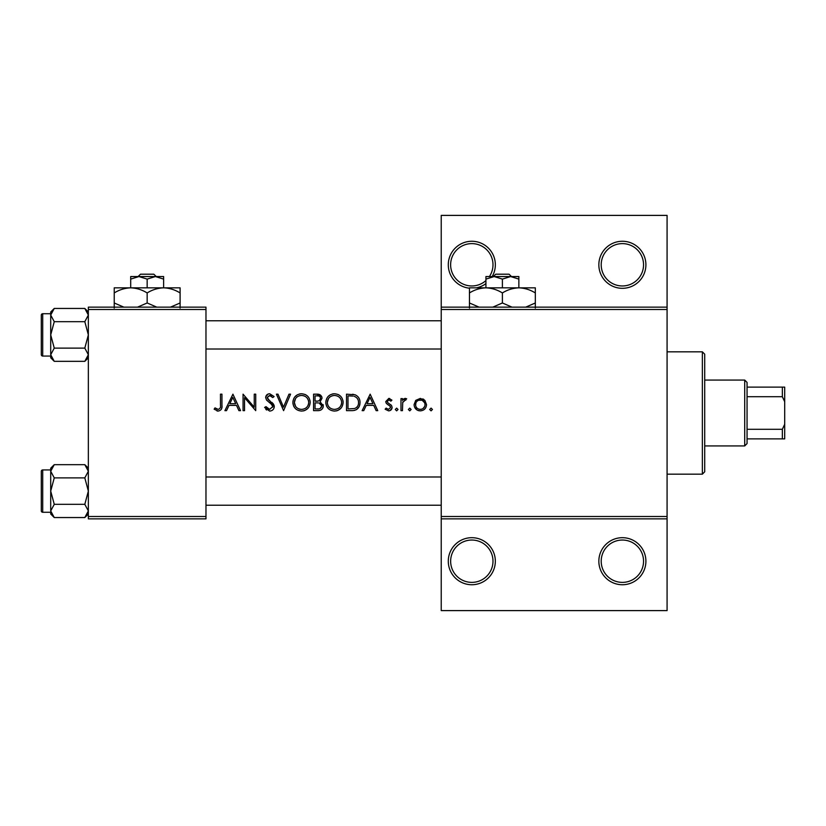 <?xml version="1.0" encoding="UTF-8"?>
<svg xmlns="http://www.w3.org/2000/svg" width="826" height="826" viewBox="0 0 826 826"><rect width="100%" height="100%" fill="white"/><g stroke="black" fill="none" stroke-linecap="round" stroke-linejoin="round"><path stroke-width="1.24" d="M495.332 561.205A23.52 23.52 0 0 1 471.811 584.736A23.52 23.52 0 0 1 448.291 561.205A23.52 23.52 0 0 1 471.811 537.685A23.52 23.52 0 0 1 495.332 561.205M450.645 561.205A21.166 21.166 0 0 0 471.811 582.382A21.166 21.166 0 0 0 492.988 561.205A21.166 21.166 0 0 0 471.811 540.039A21.166 21.166 0 0 0 450.645 561.205M645.901 561.205A23.52 23.52 0 0 1 622.37 584.736A23.52 23.52 0 0 1 598.85 561.205A23.52 23.52 0 0 1 622.37 537.685A23.52 23.52 0 0 1 645.901 561.205M601.204 561.205A21.166 21.166 0 0 0 622.37 582.382A21.166 21.166 0 0 0 643.547 561.205A21.166 21.166 0 0 0 622.37 540.039A21.166 21.166 0 0 0 601.204 561.205M469.457 288.191A23.52 23.52 0 0 1 448.291 264.795A23.52 23.52 0 0 1 471.811 241.264A23.52 23.52 0 0 1 492.182 276.555M485.925 283.607A23.52 23.52 0 0 1 476.478 287.84M489.415 276.555A21.166 21.166 0 0 0 471.811 243.618A21.166 21.166 0 0 0 463.169 284.113A21.166 21.166 0 0 0 485.925 280.572M645.901 264.795A23.52 23.52 0 0 1 622.37 288.315A23.52 23.52 0 0 1 598.85 264.795A23.52 23.52 0 0 1 622.37 241.264A23.52 23.52 0 0 1 645.901 264.795M601.204 264.795A21.166 21.166 0 0 0 622.37 285.961A21.166 21.166 0 0 0 643.547 264.795A21.166 21.166 0 0 0 622.37 243.618A21.166 21.166 0 0 0 601.204 264.795M232.922 394.178L224.899 410.646L226.52 410.646L229.019 405.37L236.484 405.37L238.921 410.646L240.531 410.646L232.922 394.178M264.599 407.466L269.606 411.069C272.404 410.863 273.974 409.376 274.304 406.609L267.128 397.533L269.544 395.447L272.756 397.554L274.098 396.542L269.71 393.754C267.252 393.919 265.9 395.2 265.652 397.605L266.571 400.104L272.239 404.977L272.828 406.588L269.606 409.376L265.982 406.64L264.599 407.466M301.438 393.754C296.173 394.291 293.323 397.203 292.889 402.489C293.375 407.734 296.266 410.605 301.573 411.069C306.859 410.584 309.729 407.693 310.194 402.407C309.75 397.089 306.828 394.209 301.438 393.754M334.375 393.754C329.109 394.291 326.26 397.203 325.816 402.489C326.311 407.734 329.202 410.605 334.499 411.069C339.796 410.584 342.666 407.693 343.131 402.407C342.676 397.089 339.765 394.209 334.375 393.754M409.748 408.116L408.374 409.49L409.748 410.863L411.111 409.49L409.748 408.116M431.069 408.116L429.696 409.49L431.069 410.863L432.442 409.49L431.069 408.116M400.982 398.617L400.982 410.646L402.458 410.646L402.727 402.469L406.681 398.813L405.39 398.4L402.458 400.383L402.458 398.617L400.982 398.617M391.906 400.114L388.819 398.4L385.783 401.56L386.331 403.408L390.233 406.299L390.636 407.445L388.509 409.376L386.124 408.116L385.143 409.231L388.592 410.863C390.739 410.687 391.916 409.531 392.113 407.383L391.555 405.525L387.662 402.592L387.26 401.498L388.819 399.877L390.905 401.147L391.906 400.114M220.47 394.178L220.47 405.132C220.862 407.363 220.098 408.777 218.188 409.376L215.008 407.899L214.141 409.169L218.105 411.069C221.11 410.522 222.39 408.602 221.946 405.298L221.946 394.178L220.47 394.178M370.162 394.178L362.139 410.646L363.75 410.646L366.248 405.37L373.713 405.37L376.15 410.646L377.761 410.646L370.162 394.178M396.656 408.116L395.282 409.49L396.656 410.863L398.029 409.49L396.656 408.116M420.31 398.4L415.715 400.393L414.074 404.668C414.415 408.467 416.49 410.532 420.31 410.863C424.099 410.543 426.175 408.478 426.526 404.668L424.874 400.383L420.31 398.4M346.507 410.646L351.618 410.646C356.904 410.594 359.713 407.92 360.022 402.623C360.074 398.927 358.422 396.304 355.066 394.776L346.507 394.178L346.507 410.646M313.57 394.178L313.57 410.646L318.031 410.646C321.149 410.574 322.894 409.025 323.286 405.969L320.116 401.766L322.016 398.256C321.624 395.375 319.879 394.012 316.792 394.178L313.57 394.178M276.421 394.178L283.597 410.646L290.566 394.178L288.976 394.178L283.494 407.156L278.001 394.178L276.421 394.178M243.061 410.646L244.537 410.646L244.537 397.719L255.73 410.646L255.73 394.178L254.253 394.178L254.253 407.146L243.061 394.178L243.061 410.646M667.078 309.492L441.229 309.492L441.229 307.138L667.078 307.138L667.078 518.862L441.229 518.862L441.229 516.508L667.078 516.508M205.973 518.862L88.351 518.862L88.351 516.508L205.973 516.508L205.973 518.862M205.973 309.492L88.351 309.492L88.351 307.138L205.973 307.138L205.973 516.508M88.351 309.492L88.351 516.508M441.229 309.492L441.229 516.508M667.078 518.862L667.078 610.61L441.229 610.61L441.229 518.862M441.229 307.138L441.229 215.39L667.078 215.39L667.078 307.138M221.874 407.29L221.399 409.231M217.537 411.038L216.99 410.925M215.008 407.899L216.03 408.571M216.557 408.88L218.188 409.376C220.098 408.777 220.862 407.363 220.47 405.132M367.054 403.677L370.038 397.389L372.939 403.677L367.054 403.677L372.939 403.677M388.819 398.4L389.727 398.545M390.905 401.147L388.819 399.877L387.714 400.373M387.373 400.899L387.662 402.592L389.387 403.831M390.553 404.564L391.09 405.008M391.555 405.525L392.113 407.383L391.555 405.525M392.051 408.085L389.934 410.615M386.124 408.116L388.509 409.376L390.636 407.445L389.696 405.824M390.636 407.445L390.233 406.299M388.406 405.06L386.331 403.408L385.804 401.983M403.677 398.999L404.936 398.442M405.39 398.4L406.681 398.813M405.865 400.094L404.647 399.949M402.933 401.808L402.727 402.469M422.819 398.896L423.924 399.526M425.256 408.447L424.719 409.076M419.071 410.759L417.904 410.439M416.82 409.861L414.528 407.042M424.956 405.607L425.049 404.678C424.791 407.559 423.211 409.128 420.3 409.376C417.398 409.138 415.819 407.569 415.55 404.678C415.808 401.777 417.388 400.176 420.3 399.877C423.201 400.176 424.781 401.777 425.049 404.678L424.698 402.851L422.138 400.238L418.472 400.238L416.934 401.302M419.371 409.304L421.239 409.304M423.026 408.571L424.75 406.351M415.891 402.851L415.633 405.607M352.475 394.281L353.776 394.446M358.835 397.895L359.382 398.999M359.899 404.286L359.486 405.886M359.114 406.743L356.419 409.675M354.891 410.285L353.291 410.563M355.17 396.697L354.209 396.335C357.09 397.409 358.536 399.505 358.546 402.613C358.567 405.483 357.245 407.466 354.591 408.54L347.994 408.963L347.994 395.871L353.032 396.088M351.329 395.922L349.15 395.871M347.994 408.963L354.591 408.54C357.235 407.486 358.556 405.504 358.546 402.613L358.484 401.591M358.453 401.374L358.298 400.569M358.133 400.052L357.493 398.751M325.857 401.632L325.981 400.786M326.797 398.39L327.623 397.079M327.685 397.007L328.252 396.346M328.273 396.325L330.359 394.756M332.434 393.971L333.518 393.795M337.865 394.405L339.259 395.148M342.996 400.786L343.1 401.591M340.632 408.54L337.844 410.439M337.824 410.45L336.203 410.925M327.22 407.208L326.456 405.793M325.96 404.09L325.857 403.325M341.53 403.79L341.654 402.407C341.241 406.722 338.836 409.056 334.447 409.376C330.121 409.046 327.746 406.743 327.303 402.479C327.705 398.194 330.08 395.84 334.447 395.447C338.815 395.799 341.221 398.122 341.654 402.407C341.2 398.111 338.794 395.788 334.447 395.447L333.198 395.551M328.521 398.493L327.303 402.479C327.746 406.743 330.132 409.046 334.447 409.376L335.841 409.262M339.434 407.517L340.002 406.939M340.942 405.525L341.406 404.306M332.579 395.685L331.711 395.984M330.142 396.852L329.553 397.327M316.792 394.178L321.613 396.439M321.737 396.717L321.923 397.337M323.08 404.585L323.234 405.267M323.193 406.96L322.904 407.837M322.419 408.663L321.686 409.448M321.49 409.603L320.829 410.026M319.497 400.383L320.54 398.287C320.003 400.486 318.506 401.436 316.048 401.147L315.057 401.147L315.057 395.871L317.06 395.871C319.032 395.695 320.199 396.511 320.54 398.287L320.24 397.11M317.824 395.902L317.06 395.871M315.057 401.147L317.205 401.106M318.351 400.93L318.867 400.765M321.004 404.017L319.115 403.026L321.81 405.969C321.231 408.25 319.683 409.242 317.153 408.963L315.057 408.963L315.057 402.84L318.247 402.912M320.209 408.467L321.81 405.969L321.52 404.73M315.057 408.963L318.382 408.911M319.208 408.808L320.199 408.478M292.92 401.632L293.044 400.786M293.86 398.39L294.686 397.079M294.748 397.007L297.422 394.756M299.497 393.971L300.581 393.795M304.928 394.405L306.322 395.148M310.06 400.786L310.163 401.591M307.695 408.54L304.908 410.439M304.887 410.45L303.266 410.925M294.283 407.208L293.519 405.793M293.024 404.09L292.92 403.325M302.905 395.571L301.511 395.447C305.878 395.799 308.284 398.122 308.717 402.407L308.594 401.023M308.439 400.404L307.22 398.101M304.742 396.181L303.524 395.726M308.594 403.79L308.717 402.407C308.305 406.722 305.899 409.056 301.511 409.376L302.905 409.262M306.498 407.517L307.065 406.939M308.005 405.525L308.47 404.306M300.127 409.262L301.511 409.376C297.195 409.046 294.81 406.743 294.366 402.479L295.563 406.361M298.847 408.911L299.9 409.221M295.584 398.493L294.366 402.479C294.768 398.194 297.154 395.84 301.511 395.447L300.261 395.551M299.642 395.685L298.785 395.984M297.205 396.852L296.617 397.327M266.561 410.016L265.765 409.231M265.982 406.64L266.643 407.641M267.428 408.498L269.606 409.376M272.756 407.177L272.786 406.144M272.828 406.588L270.959 403.656M270.164 403.005L269.266 402.345M265.724 396.821L268.161 394.033M268.202 394.012L268.935 393.826M269.71 393.754L274.098 396.542M271.537 396.201L270.525 395.613M270.05 395.489L267.128 397.533L268.213 399.66L270.422 401.302M271.692 402.262L273.024 403.532M273.437 404.069L274.211 405.762M229.824 403.677L232.808 397.389L235.709 403.677L229.824 403.677L235.709 403.677M702.358 474.165L702.358 351.835L704.712 354.189L704.712 471.811L702.358 474.165L667.078 474.165M702.358 351.835L667.078 351.835M50.706 469.932L42.715 469.932L42.715 512.275A1.415 1.415 0 0 1 41.3 510.86L41.3 471.347A1.415 1.415 0 0 1 42.715 469.932A1.415 1.415 0 0 0 41.3 471.347L41.3 474.64M88.351 471.274L84.81 477.882L54.258 477.882L50.706 471.274L54.258 464.666L84.81 464.666L88.351 471.274M41.3 510.86L41.3 507.567M88.351 312.001L84.81 308.449L88.351 315.067L84.81 321.675L54.258 321.675L50.706 315.067L50.706 313.725L42.715 313.725L42.715 356.068A1.415 1.415 0 0 1 41.3 354.653L41.3 315.14A1.415 1.415 0 0 1 42.715 313.725A1.415 1.415 0 0 0 41.3 315.14L41.3 318.433M88.351 315.067L88.279 314.148L88.351 315.067M41.3 354.653L41.3 351.36M50.778 355.645L50.706 357.792L54.258 361.334L50.706 354.726L54.258 348.118L50.706 334.891L54.258 321.675M42.715 356.068L50.706 356.068M84.81 321.675L88.351 334.891L84.81 348.118L88.351 354.726L84.81 361.334L54.258 361.334M84.81 348.118L54.258 348.118M87.38 358.102L88.279 355.645M51.687 311.691L50.778 314.148M84.81 308.449L54.258 308.449L50.706 315.067L50.706 354.726M54.258 308.449L50.706 312.001L50.706 315.067M88.351 468.208L84.81 464.666M50.778 511.852L50.706 513.999L54.258 517.551L50.706 510.933L54.258 504.325L50.706 491.109L54.258 477.882M42.715 512.275L50.706 512.275M84.81 477.882L88.351 491.109L84.81 504.325L88.351 510.933L84.81 517.551L54.258 517.551M84.81 504.325L54.258 504.325M87.38 514.309L88.279 511.852M51.687 467.898L50.778 470.355M54.258 464.666L50.706 468.208L50.706 510.933M744.711 445.937L744.711 380.063L747.055 382.417L747.055 443.583L744.711 445.937L704.712 445.937M744.711 380.063L704.712 380.063M784.7 438.874L782.346 438.874L782.346 429.303L784.7 424.285L784.7 438.874M747.055 438.874L782.346 438.874M747.055 387.126L784.7 387.126L784.7 424.285M747.055 429.303L782.346 429.303M784.7 401.715L782.346 396.697L782.346 387.126M747.055 396.697L782.346 396.697M495.745 274.201L493.287 276.555L495.745 274.201L509.053 274.201L511.511 276.555L509.053 274.201M502.394 279.105L510.633 276.555L485.925 276.555L485.925 279.105L494.165 276.555L502.394 279.105L502.394 287.84M485.925 279.105L485.925 287.84L535.331 287.84L535.331 302.977L525.728 307.138M518.862 279.105L518.862 276.555L510.633 276.555L518.862 279.105L518.862 287.84C524.644 288.037 530.137 289.74 535.331 292.941M479.059 307.138L469.457 302.977L469.457 287.84L485.925 287.84C491.707 288.037 497.2 289.74 502.394 292.941L502.394 302.977L492.792 307.138M469.457 302.977L469.457 308.077M469.457 292.941C474.589 289.761 480.082 288.057 485.925 287.84M502.394 292.941C507.525 289.761 513.008 288.057 518.862 287.84M511.996 307.138L502.394 302.977M535.331 308.077L535.331 302.977M140.513 274.201L138.056 276.555L140.513 274.201L153.822 274.201L156.279 276.555L153.822 274.201M147.162 279.105L155.402 276.555L130.694 276.555L130.694 279.105L138.933 276.555L147.162 279.105L147.162 287.84M130.694 279.105L130.694 287.84L180.099 287.84L180.099 302.977L170.497 307.138M163.631 279.105L163.631 276.555L155.402 276.555L163.631 279.105L163.631 287.84C169.413 288.037 174.905 289.74 180.099 292.941M123.828 307.138L114.225 302.977L114.225 287.84L130.694 287.84C136.476 288.037 141.969 289.74 147.162 292.941L147.162 302.977L137.56 307.138M114.225 302.977L114.225 308.077M114.225 292.941C119.357 289.761 124.85 288.057 130.694 287.84M147.162 292.941C152.294 289.761 157.776 288.057 163.631 287.84M156.764 307.138L147.162 302.977M180.099 308.077L180.099 302.977M205.973 476.984L441.229 476.984M205.973 505.223L441.229 505.223M441.229 349.016L205.973 349.016M441.229 320.777L205.973 320.777M88.351 357.792L84.81 361.334M88.351 513.999L84.81 517.551"/></g></svg>
